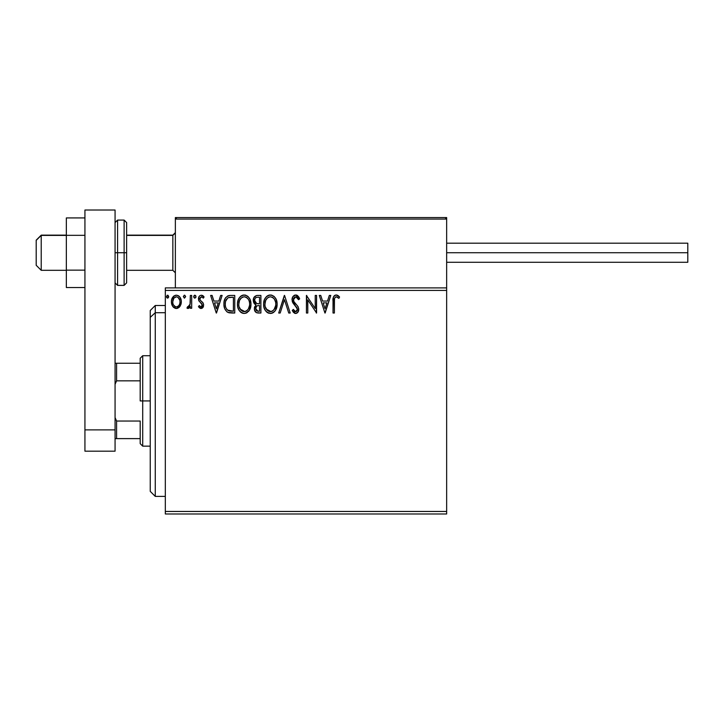 <?xml version="1.0" encoding="UTF-8"?>
<svg xmlns="http://www.w3.org/2000/svg" width="724" height="724" viewBox="0 0 724 724"><rect width="100%" height="100%" fill="white"/><g stroke="black" fill="none" stroke-linecap="round" stroke-linejoin="round"><path stroke-width="1.09" d="M165.316 513.977L446.654 513.977L165.316 513.977L165.316 290.405L446.654 290.405L446.654 511.461L165.316 511.461L165.316 513.977M446.654 287.899L165.316 287.899L165.316 511.461L446.654 511.461L446.654 513.977L446.654 290.405L165.316 290.405L165.316 287.899L446.654 287.899L446.654 290.405L446.654 217.562L446.654 287.899M180.005 306.379L181.009 304.207L181.253 300.677L180.113 297.464L178.538 295.817L176.357 295.211L174.176 295.817L171.688 299.555L171.416 302.424L172.122 305.338L173.407 307.248L175.271 308.361L177.443 308.361L179.308 307.238L181.317 301.827C181.353 298.17 179.697 295.971 176.357 295.211C173.018 295.971 171.362 298.179 171.398 301.827L172.719 306.388L176.357 308.505L180.005 306.379M190.34 295.437L191.688 295.437L190.34 295.437L190.032 304.605L189.317 306.243L187.597 306.704L186.955 308.071L188.783 308.306L190.34 306.388L190.34 308.279L191.688 308.279L191.688 295.437L191.688 308.279L191.688 295.437L190.34 295.437L190.122 304.161L186.955 308.071L187.987 308.505L190.34 306.388L190.34 308.279L191.688 308.279L190.34 308.279M201.064 308.505L203.028 307.383L203.616 304.623L202.883 302.65L200.123 300.08L199.905 298.134L201.453 296.786L203.317 298.134L204.087 296.949L201.308 295.211L199.761 295.763L198.828 297.021L198.693 300.433L202.268 304.894L201.127 306.922L199.245 305.573L198.448 306.677L199.562 307.899L201.064 308.505L203.634 305.139L203.209 303.157L200.123 300.08L199.806 298.849L201.453 296.786L203.317 298.134L204.087 296.949L201.308 295.211C199.39 295.618 198.439 296.858 198.448 298.922L198.901 300.903L201.96 304.035L202.286 305.202L200.982 306.931L199.245 305.573L198.448 306.677L201.353 308.487M230.277 295.437L227.635 295.98L225.408 298.071L224.105 301.691L223.969 305.22L224.766 308.786L226.865 311.736L228.911 312.732L232.087 313.021L234.748 313.021L234.748 295.437L230.657 295.437C225.969 296.071 223.725 298.931 223.924 304.008C223.725 307.609 225.046 310.406 227.897 312.379L234.748 313.021L234.748 295.437L234.748 313.021L232.087 313.021M256.477 295.528L260.893 295.437L256.477 295.528L253.798 297.781L253.391 301.817L254.305 303.709L256.006 304.922L254.45 307.6L254.595 310.334L256.332 312.641L260.893 313.021L260.893 295.437L260.893 313.021L260.893 295.437L257.382 295.437C254.631 295.854 253.246 297.519 253.228 300.424L256.006 304.922L254.359 308.659C254.386 311.429 255.735 312.886 258.414 313.021L260.893 313.021L258.414 313.021M280.179 313.021L278.704 313.021L284.342 295.437L278.704 313.021L280.179 313.021L284.451 299.682L288.731 313.021L290.206 313.021L284.568 295.437L290.206 313.021L284.568 295.437L278.704 313.021L280.179 313.021L284.451 299.682L288.731 313.021L290.206 313.021L288.731 313.021M315.23 295.437L315.23 308.514L306.433 295.437L306.433 313.021L307.791 313.021L307.791 299.899L316.578 313.021L316.578 295.437L315.23 295.437L316.578 295.437L315.23 295.437L315.23 308.514L306.433 295.437L306.433 313.021L307.791 313.021L307.791 299.899L316.578 313.021L316.578 295.437L316.298 313.021M334.388 301.32L334.542 298.605L335.366 297.112L336.723 296.858L338.886 298.36L339.574 297.012L338.126 295.618L336.008 294.994L334.434 295.618L333.384 297.247L333.031 313.021L334.388 313.021L334.388 301.32C333.981 299.166 334.606 297.654 336.262 296.786L338.886 298.36L339.574 297.012L336.253 294.985C333.565 295.899 332.497 297.953 333.031 301.139L333.031 313.021L334.388 313.021L334.452 299.284M329.311 295.437L330.778 295.437L325.148 313.021L330.778 295.437L329.311 295.437L327.501 301.066L322.56 301.066L320.759 295.437L319.284 295.437L324.922 313.021L330.778 295.437L329.311 295.437L327.501 301.066L322.56 301.066L320.759 295.437L319.284 295.437L324.922 313.021L319.284 295.437L320.759 295.437M295.718 294.985L292.949 296.587L292.007 299.745L292.876 302.867L297.365 308.822L296.985 310.94L296.044 311.619L294.831 311.438L293.292 309.41L292.234 310.487L293.537 312.478L295.627 313.465L298.017 312.089L298.731 308.668L297.799 306.252L293.799 301.492L293.51 298.704L294.351 297.356L295.817 296.786L297.564 297.854L298.569 299.718L299.673 298.822L297.736 295.745L295.718 294.985C293.265 295.519 292.034 297.102 292.007 299.745L297.419 309.438L295.645 311.664L293.292 309.41L292.234 310.487L295.627 313.465C297.745 313.012 298.795 311.646 298.768 309.365L298.08 306.686L293.799 301.492L293.356 299.763L295.817 296.786L298.569 299.718L299.673 298.822L295.718 294.985L296.442 295.066M277.129 304.143L276.233 299.528L274.523 296.894L271.907 295.202L268.785 295.211L266.17 296.931L264.477 299.591L263.627 303.437L263.97 307.392L265.228 310.306L267.428 312.596L271.238 313.411L273.79 312.252L275.554 310.207L277.129 304.143C277.192 299.139 274.93 296.089 270.342 294.985C265.762 296.125 263.518 299.211 263.599 304.234C263.518 309.302 265.798 312.388 270.45 313.465C275.002 312.27 277.229 309.166 277.129 304.143M250.975 304.143L250.088 299.528L248.377 296.894L245.753 295.202L242.631 295.211L240.015 296.931L238.332 299.591L237.472 303.437L237.825 307.392L239.083 310.306L241.273 312.596L243.508 313.42L245.861 313.221L249.4 310.207L250.975 304.143C251.038 299.139 248.775 296.089 244.196 294.985C239.617 296.125 237.363 299.211 237.454 304.234C237.363 309.302 239.644 312.388 244.296 313.465C248.848 312.27 251.074 309.166 250.975 304.143M220.648 295.437L222.123 295.437L216.485 313.021L222.123 295.437L220.648 295.437L218.847 301.066L213.906 301.066L212.096 295.437L210.63 295.437L216.259 313.021L222.123 295.437L220.648 295.437L218.847 301.066L213.906 301.066L212.096 295.437L210.63 295.437L216.259 313.021L210.63 295.437L212.096 295.437M195.969 296.677L194.973 295.22L193.733 296.415L194.358 297.998L195.697 297.645L195.969 296.677L194.847 295.211L193.715 296.677L194.847 298.134L195.869 297.302M185.606 296.677L184.602 295.22L183.362 296.415L184.349 298.125L185.606 296.677L184.475 295.211L183.353 296.677L184.475 298.134L185.606 296.677M168.692 296.677L168.058 295.347L167.081 295.347L166.719 297.645L167.823 298.107L168.629 297.184L167.57 295.211L166.439 296.677L167.57 298.134L168.692 296.677L167.443 295.22M334.388 313.021L333.031 313.021M333.076 299.365L333.149 298.496M333.438 297.102L333.701 296.514M334.036 296.016L335.284 295.13M336.751 295.03L337.239 295.157M339.574 297.012L338.886 298.36L338.054 297.664M337.891 297.537L336.099 296.795M337.149 297.039L336.262 296.786M334.533 298.614L334.941 297.573M325.04 308.777L323.139 302.876L326.922 302.876L325.04 308.777L323.139 302.876L326.922 302.876L325.04 308.777M307.791 313.021L306.433 313.021L306.741 295.437M296.804 295.184L297.446 295.519M298.569 296.668L299.374 298.116M299.673 298.822L298.569 299.718L298.125 298.75M294.777 297.057L294.107 297.6M293.392 299.229L294.025 301.881M293.573 300.985L293.799 301.492M295.419 303.646L296.044 304.297M296.523 304.786L296.976 305.275M297.944 306.469L298.234 306.994M298.731 310.08L297.555 312.641M296.994 313.085L295.989 313.438M295.021 313.401L294.496 313.202M292.234 310.487L293.501 309.791M294.197 310.868L294.831 311.438M296.985 310.94L297.419 309.438M296.94 307.673L296.36 306.895M294.369 304.822L293.329 303.555M292.514 302.134L292.234 301.338M292.532 297.311L292.939 296.605M292.967 296.568L293.482 295.944M294.143 295.419L294.885 295.093M277.129 304.152L277.102 304.94M276.749 307.293L276.342 308.578M276.342 308.587L275.554 310.207M275.12 310.858L274.613 311.474M273.419 312.515L272.016 313.221M268.866 313.248L267.98 312.913M267.409 312.587L266.676 312.026M266.206 311.573L265.237 310.315M264.486 308.913L264.251 308.315M263.934 307.22L263.69 305.818M263.69 302.659L263.817 301.817M264.197 300.324L264.477 299.6M265.219 298.17L265.663 297.537M266.17 296.931L266.912 296.216M267.355 295.89L267.925 295.555M268.794 295.202L269.536 295.039M271.138 295.039L271.889 295.202M273.5 295.98L274.523 296.894M275.681 298.451L276.242 299.537M276.387 299.899L276.749 301.021M270.07 296.795L270.387 296.786C274.043 297.7 275.844 300.152 275.772 304.152L275.708 302.922L275.772 304.152C275.862 308.189 274.061 310.687 270.387 311.664C266.704 310.732 264.894 308.261 264.957 304.234L264.975 304.867L264.957 304.234C264.866 300.179 266.676 297.691 270.387 296.786L272.305 297.238L270.387 296.786M273.735 298.36L274.568 299.474M274.487 299.338L275.572 302.062M275.708 305.428L273.998 309.745M265.029 305.501L264.975 304.867M266.242 309.085L271.029 311.61L269.138 311.465L267.21 310.27L265.256 306.759M268.541 297.211L269.129 296.976M267.274 298.08L265.952 299.827M265.654 300.478L267.536 297.845M265.256 301.7L264.957 304.234L265.654 300.487M273.029 297.7L273.717 298.342M271.274 311.564L271.998 311.32M272.233 311.211L271.029 311.61M274.767 308.578L272.776 310.886M275.084 307.899L275.482 306.677M254.577 310.297L254.414 309.528M254.739 306.587L254.45 307.6M255.382 304.605L254.414 303.827M254.296 303.691L253.228 300.424M253.481 298.614L253.789 297.79M253.871 297.636L254.26 297.012M255.138 302.379L255.807 303.103L254.712 301.428L254.812 299.112L254.586 300.424C254.712 298.27 255.853 297.202 257.997 297.238L259.545 297.238L259.545 303.772L256.712 303.564L258.857 303.772L256.712 303.564L254.586 300.424L254.658 301.211M257.889 311.202L255.717 308.632L255.834 309.637L255.717 308.632C255.78 306.578 256.83 305.564 258.857 305.573L257.599 305.7L259.545 305.573L259.545 311.211L256.993 311.021M257.011 305.917L257.599 305.7M256.043 307.039L255.717 308.632L256.522 306.306M256.151 297.519L256.975 297.302M254.812 299.112L255.074 298.541M256.296 310.533L255.834 309.637M258.857 305.573L259.545 305.573L259.545 311.211L258.142 311.211M250.957 304.94L250.884 305.727M250.604 307.284L250.196 308.578M250.187 308.587L249.834 309.41M248.966 310.858L248.459 311.474M247.273 312.515L245.87 313.221M242.721 313.257L241.825 312.913M241.264 312.587L240.522 312.026M240.06 311.573L239.083 310.315M238.341 308.913L238.106 308.315M237.78 307.22L237.535 305.818M237.535 302.659L237.662 301.817M238.051 300.324L239.508 297.537M240.015 296.931L240.766 296.216M241.201 295.89L241.78 295.555M242.64 295.202L243.391 295.039M244.983 295.039L245.744 295.202M247.346 295.98L248.377 296.894M249.536 298.451L250.088 299.528M250.233 299.899L250.594 301.021M239.499 300.478L241.391 297.845M243.925 296.795L244.241 296.786C247.898 297.7 249.689 300.152 249.626 304.152L249.563 302.922L249.626 304.152C249.708 308.189 247.916 310.687 244.241 311.664C240.549 310.732 238.739 308.261 238.802 304.234L238.82 304.867L238.802 304.234C238.721 300.179 240.531 297.691 244.241 296.786L244.866 296.831L244.241 296.786M238.875 305.501L238.82 304.867M240.097 309.085L244.875 311.61L242.983 311.465L241.056 310.27L239.101 306.759M241.119 298.08L239.807 299.827M239.101 301.7L238.802 304.234L239.499 300.487M249.427 302.062L249.554 302.894M247.59 298.36L248.423 299.474M246.884 297.7L247.572 298.342M246.16 297.238L246.622 297.51M245.119 311.564L245.843 311.32M246.079 311.211L244.875 311.61M249.554 305.438L248.359 309.03L246.631 310.886M248.938 307.899L249.328 306.677M249.608 304.795L249.626 304.152L249.608 304.795M229.951 312.904L229.336 312.813M228.902 312.732L228.404 312.587M227.363 312.089L226.911 311.773M224.757 308.759L224.567 308.252M224.304 307.356L223.924 303.999M223.951 303.202L224.006 302.46M224.259 300.913L224.793 299.284M225.037 298.731L225.399 298.089M225.426 298.044L225.843 297.446M228.359 295.718L228.847 295.6M229.11 295.546L229.888 295.455M228.169 310.506L228.612 310.723C226.214 309.202 225.101 306.967 225.282 304.008C225.11 301.256 226.123 299.148 228.322 297.682L233.39 297.238L233.39 311.211L227.562 310.098M226.096 299.971L225.58 301.383L227.644 298.071M228.54 297.6L231.942 297.238L229.2 297.428M229.562 310.994L229.074 310.877M231.526 311.193L230.54 311.13M225.282 304.008L225.463 301.899L225.282 304.008M225.435 305.981L225.318 304.994M225.951 307.836L225.653 306.949M226.431 308.777L225.978 307.89M226.531 299.22L225.725 300.876M216.376 308.777L214.485 302.876L218.268 302.876L216.376 308.777L214.485 302.876L218.268 302.876L216.376 308.777M200.648 308.46L199.562 307.899M198.448 306.677L199.245 305.573L199.58 306.044M201.543 306.759L202.204 305.799M202.213 305.763L201.534 303.501M202.286 305.202L201.96 304.035L202.286 305.202M198.892 300.903L198.693 300.433M198.901 300.903L198.448 298.922M198.512 298.116L198.702 297.347M201.987 295.292L202.901 295.691M202.928 295.709L203.625 296.315M204.087 296.949L203.317 298.134L202.964 297.654M201.752 296.813L201.272 296.804M200.231 297.483L199.806 298.849L200.295 300.315M200.81 300.822L202.041 301.781M203.634 305.139L203.616 304.623M203.498 306.315L203.308 306.858M203.028 307.383L202.186 308.207M193.788 297.211L194.421 298.035M193.869 295.935L194.584 295.247M195.643 295.627L195.905 296.17M189.009 306.578L187.597 306.704L188.204 306.931L187.597 306.704L186.955 308.071L187.842 308.496M189.561 305.863L190.204 303.627M190.258 303.057L190.322 301.374M190.303 301.962L190.34 299.754M184.475 298.134L183.353 296.677L184.222 295.247M184.738 295.247L185.588 296.415M176.629 308.496L176.077 308.496M172.149 305.401L171.742 304.315M171.697 304.189L171.479 303.048M171.398 301.827L171.416 301.247M171.896 298.903L172.149 298.288M172.176 298.243L172.602 297.474M173.28 296.568L173.869 296.044M175.217 295.356L175.76 295.247M176.647 295.22L176.068 295.22M176.937 295.247L178.529 295.808M178.964 296.125L179.57 296.722M180.113 297.464L180.62 298.397M180.855 298.994L181.253 300.677M181.317 301.827L181.299 302.424M181.253 303.012L181.018 304.189M172.611 297.464L172.158 298.27M172.955 300.116L172.755 301.808C172.692 299.093 173.896 297.419 176.357 296.786C178.828 297.419 180.032 299.093 179.968 301.808C180.023 304.542 178.828 306.252 176.357 306.931L176.357 306.931C173.896 306.243 172.701 304.542 172.755 301.808L173.832 298.179L176.357 296.786L174.973 297.148M175.516 306.795L173.552 305.021M172.755 301.808L172.801 302.686L172.755 301.808M172.955 303.519L172.801 302.677M179.118 298.523L178.747 297.998M177.425 306.714L176.792 306.895M178.52 305.917L177.977 306.397M167.57 298.134L166.439 296.677L167.57 295.211M272.305 297.238L272.767 297.51M258.323 303.763L257.78 303.745M257.509 303.718L256.975 303.637M255.509 297.98L256.034 297.573M257.997 297.238L259.545 297.238L259.545 303.772L258.857 303.772M240.078 299.347L240.495 298.75M242.386 297.211L242.983 296.976M244.558 296.795L245.481 296.967M248.929 300.46L249.328 301.655M231.942 297.238L233.39 297.238L233.39 311.211L232.504 311.211M227.752 310.234L226.703 309.184M177.977 297.283L179.769 300.116M179.769 303.528L179.57 304.18M175.362 219.073L175.362 217.562L225.598 217.562L175.362 217.562L175.362 287.899L175.362 219.073L446.654 219.073L445.142 217.562L176.873 217.562L445.142 217.562L446.654 219.073L175.362 219.073L176.873 217.562L175.48 218.494M396.417 217.562L446.654 217.562L396.417 217.562M41.223 235.4L36.2 240.35L36.2 265.292L36.2 240.178L41.223 235.4L41.223 270.314L41.223 235.4L66.346 235.4L41.223 235.4M175.362 232.929L172.846 235.4L172.846 270.314L172.846 235.4L126.628 235.4L172.846 235.4L175.362 232.929M446.21 218.005L446.654 219.073M446.654 252.73L687.8 252.73L687.8 243.183L687.8 252.73L446.654 252.73M687.8 262.278L687.8 252.73L687.8 262.278L446.654 262.278M84.934 270.133L66.346 270.133L66.346 235.327L84.934 235.327L66.346 235.327L66.346 217.924L84.934 217.924L66.346 217.924L66.346 270.133L84.934 270.133M66.346 287.537L84.934 287.537L66.346 287.537L66.346 270.133L66.346 287.537M84.934 451.179L84.934 210.023L115.071 210.023L115.071 429.875L115.071 210.023L84.934 210.023L84.934 429.875L115.071 429.875L84.934 429.875L84.934 451.179L115.071 451.179L115.071 429.875L115.071 451.179L84.934 451.179M115.071 282.876L117.587 285.383L117.587 252.73L117.587 285.383L124.121 285.383L126.628 282.876L126.628 252.73L124.121 252.73L124.121 285.383L124.121 252.73L115.071 252.73L117.587 252.73L117.587 220.078L117.587 252.73L126.628 252.73L126.628 222.585L124.121 220.078L124.121 252.73L124.121 220.078L117.587 220.078L115.071 222.585M126.628 282.876L126.628 223.164M155.271 312.714L155.271 305.483L155.271 312.714L165.316 312.714L155.271 312.714L155.271 496.393L155.271 312.714L150.239 317.356L155.271 312.714M150.239 310.506L150.239 317.356L150.239 310.506L155.271 305.483L165.316 305.483M150.239 491.37L150.239 317.356L150.239 491.37L155.271 496.393L165.316 496.393M140.194 363.258L140.194 400.933L142.709 400.933L142.709 355.719L142.709 400.933L150.239 400.933L142.709 400.933L142.709 446.147L142.709 400.933L140.194 400.933L140.194 358.235L140.194 363.258L115.071 363.258L116.582 363.258L116.582 380.842L140.194 380.842L116.582 380.842L116.582 363.258L140.194 363.258M140.194 421.033L140.194 443.64L140.194 421.033L116.582 421.033L115.071 417.594L116.582 421.033L116.582 438.617L140.194 438.617L116.582 438.617L116.582 421.033L140.194 421.033M115.071 384.281L116.582 380.842L115.071 384.281M115.071 438.617L116.582 438.617L115.071 438.617M66.346 270.314L41.223 270.314L36.2 265.292M175.362 272.821L172.846 270.314L126.628 270.314M175.362 232.63L172.846 235.146L126.628 235.146M66.346 235.146L41.223 235.146L36.2 240.169M446.654 243.183L687.8 243.183M140.194 358.235L142.709 355.719L150.239 355.719M150.239 446.147L142.709 446.147L140.194 443.64"/></g></svg>
